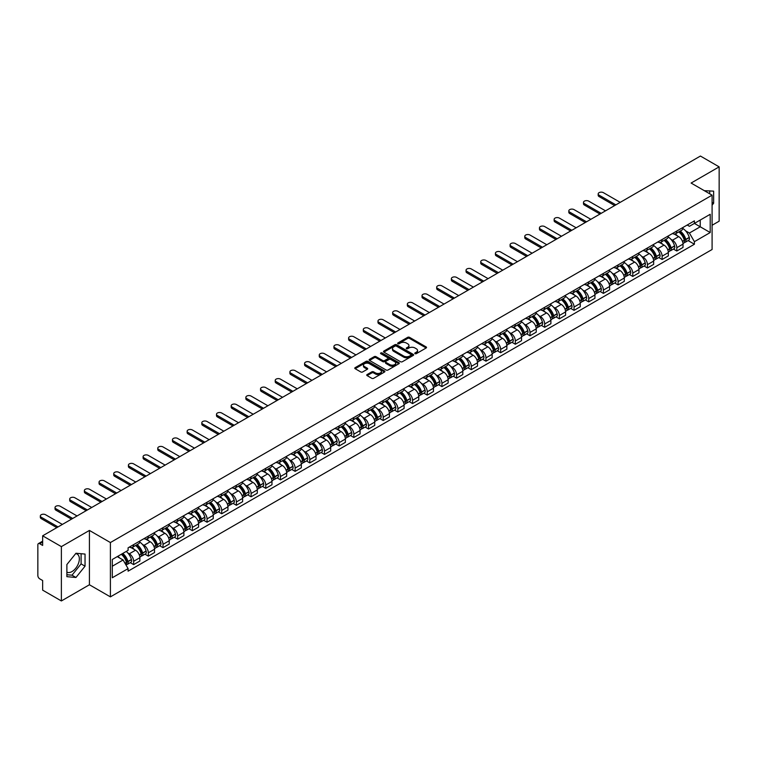<?xml version="1.0" encoding="UTF-8"?>
<svg xmlns="http://www.w3.org/2000/svg" width="757" height="757" viewBox="0 0 757 757"><rect width="100%" height="100%" fill="white"/><g stroke="black" fill="none" stroke-linecap="round" stroke-linejoin="round"><path stroke-width="1.14" d="M415.035 353.661A0.918 0.53 0 0 0 416.331 353.661L426.144 347.993A1.306 0.757 0 0 0 426.532 347.463A1.306 0.757 0 0 0 426.144 346.924L409.518 337.329A1.306 0.757 0 0 0 407.673 337.329L397.86 342.997A0.918 0.53 0 0 0 399.147 343.744L400.425 343.006A4.182 2.413 0 0 1 406.329 343.006L407.72 343.81A4.182 2.413 0 0 1 408.941 345.514A4.182 2.413 0 0 1 407.72 347.217L406.452 347.955A0.918 0.53 0 0 0 407.739 348.703L409.007 347.965A4.182 2.413 0 0 1 414.921 347.965L416.312 348.769A4.182 2.413 0 0 1 417.533 350.472A4.182 2.413 0 0 1 416.312 352.175L415.035 352.913A0.918 0.53 0 0 0 415.035 353.661L415.035 352.913M704.389 190.717A10.38 5.99 -60 0 1 705.798 191.171A10.38 5.99 -60 0 1 706.906 192.174M75.672 553.622A10.38 5.99 -60 0 1 77.195 554.096A10.38 5.99 -60 0 1 78.794 562.413A10.38 5.99 -60 0 1 72.01 571.563A10.38 5.99 -60 0 1 66.881 572.112M367.126 374.554A1.306 0.757 0 0 0 366.738 375.084A1.306 0.757 0 0 0 367.126 375.614L371.791 378.311A1.306 0.757 0 0 0 373.636 378.311L384.537 372.018A1.306 0.757 0 0 0 384.916 371.488A1.306 0.757 0 0 0 384.537 370.949L367.911 361.354A1.306 0.757 0 0 0 366.057 361.354L355.165 367.647A1.306 0.757 0 0 0 354.778 368.176A1.306 0.757 0 0 0 355.165 368.716L360.796 371.961A1.306 0.757 0 0 0 362.641 371.961L367.306 369.274A1.306 0.757 0 0 0 367.694 368.735A1.306 0.757 0 0 0 367.306 368.205L364.514 366.596A3.492 2.016 0 0 1 363.492 365.167A3.492 2.016 0 0 1 365.65 363.303A3.492 2.016 0 0 1 369.454 363.738L380.402 370.059A3.492 2.016 0 0 1 381.424 371.488A3.492 2.016 0 0 1 379.266 373.352A3.492 2.016 0 0 1 375.463 372.908L373.636 371.857A1.306 0.757 0 0 0 371.791 371.857L367.126 374.554L367.126 375.614L371.791 372.946L371.791 371.857M110.399 542.551L89.421 530.43L61.374 546.62L42.647 535.814L700.424 156.046L719.15 166.862L691.103 183.052L712.091 195.164L110.399 542.551L110.399 596.876L712.091 249.498L712.091 195.164M400.51 361.723A1.306 0.757 0 0 0 402.364 361.723L413.256 355.43A1.306 0.757 0 0 0 413.644 354.901A1.306 0.757 0 0 0 413.256 354.371L396.63 344.766A1.306 0.757 0 0 0 394.785 344.766L383.884 351.059A1.306 0.757 0 0 0 383.506 351.589A1.306 0.757 0 0 0 383.884 352.128L400.51 361.723M381.064 353.86A0.918 0.53 0 0 1 381.992 353.983L398.882 363.738L388 370.022A1.306 0.757 0 0 1 386.146 370.022L369.52 360.417L369.52 359.348A1.306 0.757 0 0 0 369.142 359.887A1.306 0.757 0 0 0 369.52 360.417M369.52 359.348L374.185 356.661A1.306 0.757 0 0 1 376.04 356.661L382.777 360.55A1.306 0.757 0 0 0 384.622 360.55L387.716 358.761A1.306 0.757 0 0 0 388.104 358.231A1.306 0.757 0 0 0 387.716 357.701L380.705 353.642A0.918 0.53 0 0 1 381.992 352.904L398.901 362.66A1.306 0.757 0 0 1 399.28 363.19A1.306 0.757 0 0 1 398.901 363.729L398.901 362.66M61.374 546.62L61.374 600.954L42.647 590.138L42.647 580.524L39.733 578.84A2.659 1.533 -120 0 1 37.85 575.575L37.85 544.832A2.659 1.533 -120 0 1 38.399 543.611L42.647 541.16M712.091 225.264L719.15 221.186L719.15 166.862M61.374 600.954L89.421 584.764L110.399 596.876M42.647 535.814L42.647 545.428L39.733 543.744A2.659 1.533 -120 0 0 38.399 543.611M676.805 231.027A6.122 3.539 60 0 1 675.537 233.771L681.745 230.185A6.122 3.539 -120 0 0 683.013 227.441M670.91 239.297L672.471 240.206A6.122 3.539 60 0 1 676.805 247.7L683.013 244.114A6.122 3.539 -120 0 0 678.688 236.619L674.241 234.055M683.013 244.114L683.013 247.435L676.805 251.012L673.437 249.072M675.537 233.771A6.122 3.539 60 0 1 672.519 233.497M676.805 247.7L676.805 251.012M662.12 239.496A6.122 3.539 60 0 1 660.852 242.249L667.068 238.663A6.122 3.539 -120 0 0 668.336 235.91M658.76 257.55L662.12 259.49L668.336 255.904L668.336 252.592A6.122 3.539 -120 0 0 664.003 245.098L659.565 242.524M660.852 242.249A6.122 3.539 60 0 1 657.842 241.966M656.234 247.776L657.795 248.684A6.122 3.539 60 0 1 662.12 256.178L662.12 259.49M647.443 247.974A6.122 3.539 60 0 1 646.175 250.718L652.383 247.132A6.122 3.539 -120 0 0 653.651 244.388M644.075 266.019L647.443 267.969L653.651 264.382L653.651 261.07A6.122 3.539 -120 0 0 649.326 253.567L644.879 251.002M646.175 250.718A6.122 3.539 60 0 1 643.166 250.444M641.548 256.254L643.119 257.153A6.122 3.539 60 0 1 647.443 264.657L647.443 267.969M632.767 256.453A6.122 3.539 60 0 1 631.499 259.197L637.706 255.611A6.122 3.539 -120 0 0 638.974 252.866M629.398 274.498L632.767 276.447L638.974 272.861L638.974 269.539A6.122 3.539 -120 0 0 634.65 262.045L630.202 259.481M631.499 259.197A6.122 3.539 60 0 1 628.48 258.922M626.872 264.723L628.433 265.631A6.122 3.539 60 0 1 632.767 273.126L632.767 276.447M618.081 264.922A6.122 3.539 60 0 1 616.813 267.675L623.03 264.089A6.122 3.539 -120 0 0 624.298 261.335M614.712 282.976L618.081 284.916L624.298 281.33L624.298 278.018A6.122 3.539 -120 0 0 619.964 270.523L615.517 267.95M616.813 267.675A6.122 3.539 60 0 1 613.804 267.401M612.186 273.201L613.757 274.11A6.122 3.539 60 0 1 618.081 281.604L618.081 284.916M603.405 273.4A6.122 3.539 60 0 1 602.137 276.144L608.344 272.558A6.122 3.539 -120 0 0 609.612 269.814M600.036 291.445L603.405 293.394L609.612 289.808L609.612 286.496A6.122 3.539 -120 0 0 605.288 278.992L600.84 276.428M602.137 276.144A6.122 3.539 60 0 1 599.118 275.87M597.51 281.68L599.071 282.579A6.122 3.539 60 0 1 603.405 290.082L603.405 293.394M588.728 281.878A6.122 3.539 60 0 1 587.46 284.623L593.668 281.036A6.122 3.539 -120 0 0 594.936 278.292M585.36 299.923L588.728 301.873L594.936 298.286L594.936 294.965A6.122 3.539 -120 0 0 590.602 287.471L586.164 284.906M587.46 284.623A6.122 3.539 60 0 1 584.442 284.348M582.833 290.149L584.395 291.057A6.122 3.539 60 0 1 588.728 298.551L588.728 301.873M574.043 290.347A6.122 3.539 60 0 1 572.775 293.101L578.991 289.515A6.122 3.539 -120 0 0 580.259 286.761M570.674 308.402L574.043 310.342L580.259 306.755L580.259 303.443A6.122 3.539 -120 0 0 575.926 295.949L571.478 293.375M572.775 293.101A6.122 3.539 60 0 1 569.766 292.827M568.147 298.627L569.718 299.535A6.122 3.539 60 0 1 574.043 307.03L574.043 310.342M559.366 298.826A6.122 3.539 60 0 1 558.098 301.57L564.306 297.984A6.122 3.539 -120 0 0 565.574 295.239M555.998 316.871L559.366 318.82L565.574 315.234L565.574 311.922A6.122 3.539 -120 0 0 561.249 304.418L556.802 301.854M558.098 301.57A6.122 3.539 60 0 1 555.08 301.295M553.471 307.105L555.032 308.004A6.122 3.539 60 0 1 559.366 315.508L559.366 318.82M544.68 307.304A6.122 3.539 60 0 1 543.412 310.048L549.629 306.462A6.122 3.539 -120 0 0 550.897 303.718M541.312 325.349L544.68 327.298L550.897 323.712L550.897 320.391A6.122 3.539 -120 0 0 546.563 312.896L542.126 310.332M543.412 310.048A6.122 3.539 60 0 1 540.403 309.774M538.785 315.574L540.356 316.483A6.122 3.539 60 0 1 544.68 323.977L544.68 327.298M530.004 315.773A6.122 3.539 60 0 1 528.736 318.527L534.944 314.94A6.122 3.539 -120 0 0 536.211 312.187M526.635 333.828L530.004 335.767L536.211 332.181L536.211 328.869A6.122 3.539 -120 0 0 531.887 321.375L527.44 318.811M528.736 318.527A6.122 3.539 60 0 1 525.727 318.252M524.109 324.053L525.68 324.961A6.122 3.539 60 0 1 530.004 332.455L530.004 335.767M515.328 324.251A6.122 3.539 60 0 1 514.06 326.996L520.267 323.419A6.122 3.539 -120 0 0 521.535 320.665M511.959 342.296L515.328 344.246L521.535 340.659L521.535 337.348A6.122 3.539 -120 0 0 517.211 329.844L512.763 327.279M514.06 326.996A6.122 3.539 60 0 1 511.041 326.721M509.433 332.531L510.994 333.43A6.122 3.539 60 0 1 515.328 340.934L515.328 344.246M500.642 332.73A6.122 3.539 60 0 1 499.374 335.474L505.591 331.888A6.122 3.539 -120 0 0 506.859 329.144M497.273 350.775L500.642 352.724L506.859 349.138L506.859 345.817A6.122 3.539 -120 0 0 502.525 338.322L498.078 335.758M499.374 335.474A6.122 3.539 60 0 1 496.365 335.2M494.747 341.01L496.318 341.909A6.122 3.539 60 0 1 500.642 349.403L500.642 352.724M485.966 341.199A6.122 3.539 60 0 1 484.698 343.952L490.905 340.366A6.122 3.539 -120 0 0 492.173 337.613M482.597 359.253L485.966 361.193L492.173 357.607L492.173 354.295A6.122 3.539 -120 0 0 487.849 346.801L483.401 344.236M484.698 343.952A6.122 3.539 60 0 1 481.679 343.678M480.07 349.479L481.632 350.387A6.122 3.539 60 0 1 485.966 357.881L485.966 361.193M471.28 349.677A6.122 3.539 60 0 1 470.021 352.431L476.229 348.845A6.122 3.539 -120 0 0 477.497 346.091M467.921 367.732L471.289 369.671L477.497 366.085L477.497 362.773A6.122 3.539 -120 0 0 473.163 355.27L468.725 352.705M470.021 352.431A6.122 3.539 60 0 1 467.003 352.147M465.394 357.957L466.955 358.856A6.122 3.539 60 0 1 471.289 366.36L471.289 369.671M456.603 358.156A6.122 3.539 60 0 1 455.336 360.9L461.552 357.313A6.122 3.539 -120 0 0 462.811 354.569M453.235 376.201L456.603 378.15L462.811 374.564L462.811 371.252A6.122 3.539 -120 0 0 458.487 363.748L454.039 361.184M455.336 360.9A6.122 3.539 60 0 1 452.326 360.625M450.708 366.435L452.279 367.334A6.122 3.539 60 0 1 456.603 374.829L456.603 378.15M441.927 366.625A6.122 3.539 60 0 1 440.659 369.378L446.867 365.792A6.122 3.539 -120 0 0 448.135 363.048M438.558 384.679L441.927 386.619L448.135 383.033L448.135 379.721A6.122 3.539 -120 0 0 443.81 372.226L439.363 369.662M440.659 369.378A6.122 3.539 60 0 1 437.641 369.104M436.032 374.904L437.593 375.813A6.122 3.539 60 0 1 441.927 383.307L441.927 386.619M427.241 375.103A6.122 3.539 60 0 1 425.973 377.857L432.19 374.27A6.122 3.539 -120 0 0 433.458 371.517M423.873 393.157L427.241 395.097L433.458 391.511L433.458 388.199A6.122 3.539 -120 0 0 429.124 380.705L424.677 378.131M425.973 377.857A6.122 3.539 60 0 1 422.964 377.573M421.346 383.383L422.917 384.282A6.122 3.539 60 0 1 427.241 391.785L427.241 395.097M412.565 383.581A6.122 3.539 60 0 1 411.297 386.325L417.504 382.739A6.122 3.539 -120 0 0 418.772 379.995M409.196 401.626L412.565 403.576L418.772 399.989L418.772 396.677A6.122 3.539 -120 0 0 414.448 389.174L410.001 386.609M411.297 386.325A6.122 3.539 60 0 1 408.288 386.051M406.67 391.861L408.241 392.76A6.122 3.539 60 0 1 412.565 400.264L412.565 403.576M397.889 392.06A6.122 3.539 60 0 1 396.621 394.804L402.828 391.218A6.122 3.539 -120 0 0 404.096 388.473M394.52 410.105L397.889 412.045L404.096 408.458L404.096 405.146A6.122 3.539 -120 0 0 399.772 397.652L395.324 395.088M396.621 394.804A6.122 3.539 60 0 1 393.602 394.529M391.994 400.33L393.555 401.238A6.122 3.539 60 0 1 397.889 408.733L397.889 412.045M383.203 400.529A6.122 3.539 60 0 1 381.935 403.282L388.152 399.696A6.122 3.539 -120 0 0 389.42 396.942M379.834 418.583L383.203 420.523L389.42 416.937L389.42 413.625A6.122 3.539 -120 0 0 385.086 406.13L380.639 403.557M381.935 403.282A6.122 3.539 60 0 1 378.926 402.998M377.308 408.808L378.878 409.717A6.122 3.539 60 0 1 383.203 417.211L383.203 420.523M368.527 409.007A6.122 3.539 60 0 1 367.259 411.751L373.466 408.165A6.122 3.539 -120 0 0 374.734 405.421M365.158 427.052L368.527 429.001L374.734 425.415L374.734 422.103A6.122 3.539 -120 0 0 370.41 414.599L365.962 412.035M367.259 411.751A6.122 3.539 60 0 1 364.24 411.477M362.631 417.287L364.193 418.186A6.122 3.539 60 0 1 368.527 425.689L368.527 429.001M353.841 417.486A6.122 3.539 60 0 1 352.573 420.23L358.79 416.643A6.122 3.539 -120 0 0 360.058 413.899M350.482 435.53L353.841 437.47L360.058 433.893L360.058 430.572A6.122 3.539 -120 0 0 355.724 423.078L351.286 420.514M352.573 420.23A6.122 3.539 60 0 1 349.564 419.955M347.955 425.756L349.516 426.664A6.122 3.539 60 0 1 353.841 434.158L353.841 437.47M339.164 425.954A6.122 3.539 60 0 1 337.896 428.708L344.104 425.122A6.122 3.539 -120 0 0 345.372 422.368M335.796 444.009L339.164 445.949L345.372 442.362L345.372 439.051A6.122 3.539 -120 0 0 341.047 431.556L336.6 428.982M337.896 428.708A6.122 3.539 60 0 1 334.887 428.424M333.269 434.234L334.84 435.143A6.122 3.539 60 0 1 339.164 442.637L339.164 445.949M324.488 434.433A6.122 3.539 60 0 1 323.22 437.177L329.427 433.591A6.122 3.539 -120 0 0 330.695 430.847M321.119 452.478L324.488 454.427L330.695 450.841L330.695 447.529A6.122 3.539 -120 0 0 326.371 440.025L321.924 437.461M323.22 437.177A6.122 3.539 60 0 1 320.202 436.903M318.593 442.713L320.154 443.611A6.122 3.539 60 0 1 324.488 451.115L324.488 454.427M309.802 442.911A6.122 3.539 60 0 1 308.534 445.655L314.751 442.069A6.122 3.539 -120 0 0 316.019 439.325M306.434 460.956L309.802 462.906L316.019 459.319L316.019 455.998A6.122 3.539 -120 0 0 311.685 448.504L307.238 445.939M308.534 445.655A6.122 3.539 60 0 1 305.525 445.381M303.907 451.181L305.478 452.09A6.122 3.539 60 0 1 309.802 459.584L309.802 462.906M295.126 451.38A6.122 3.539 60 0 1 293.858 454.134L300.065 450.547A6.122 3.539 -120 0 0 301.333 447.794M291.757 469.435L295.126 471.374L301.333 467.788L301.333 464.476A6.122 3.539 -120 0 0 297.009 456.982L292.562 454.408M293.858 454.134A6.122 3.539 60 0 1 290.839 453.859M289.231 459.66L290.792 460.568A6.122 3.539 60 0 1 295.126 468.063L295.126 471.374M280.45 459.859A6.122 3.539 60 0 1 279.182 462.603L285.389 459.016A6.122 3.539 -120 0 0 286.657 456.272M277.081 477.904L280.45 479.853L286.657 476.267L286.657 472.955A6.122 3.539 -120 0 0 282.323 465.451L277.885 462.887M279.182 462.603A6.122 3.539 60 0 1 276.163 462.328M274.554 468.138L276.116 469.037A6.122 3.539 60 0 1 280.45 476.541L280.45 479.853M265.764 468.337A6.122 3.539 60 0 1 264.496 471.081L270.713 467.495A6.122 3.539 -120 0 0 271.981 464.751M262.395 486.382L265.764 488.331L271.981 484.745L271.981 481.424A6.122 3.539 -120 0 0 267.647 473.929L263.199 471.365M264.496 471.081A6.122 3.539 60 0 1 261.487 470.807M259.869 476.607L261.439 477.516A6.122 3.539 60 0 1 265.764 485.01L265.764 488.331M251.087 476.806A6.122 3.539 60 0 1 249.819 479.56L256.027 475.973A6.122 3.539 -120 0 0 257.295 473.22M247.719 494.86L251.087 496.8L257.295 493.214L257.295 489.902A6.122 3.539 -120 0 0 252.97 482.408L248.523 479.834M249.819 479.56A6.122 3.539 60 0 1 246.801 479.285M245.192 485.086L246.754 485.994A6.122 3.539 60 0 1 251.087 493.488L251.087 496.8M236.402 485.284A6.122 3.539 60 0 1 235.134 488.028L241.351 484.442A6.122 3.539 -120 0 0 242.618 481.698M233.033 503.329L236.402 505.279L242.618 501.692L242.618 498.38A6.122 3.539 -120 0 0 238.285 490.877L233.847 488.312M235.134 488.028A6.122 3.539 60 0 1 232.125 487.754M230.507 493.564L232.077 494.463A6.122 3.539 60 0 1 236.402 501.967L236.402 505.279M221.725 493.763A6.122 3.539 60 0 1 220.457 496.507L226.665 492.921A6.122 3.539 -120 0 0 227.933 490.176M218.357 511.808L221.725 513.757L227.933 510.171L227.933 506.849A6.122 3.539 -120 0 0 223.608 499.355L219.161 496.791M220.457 496.507A6.122 3.539 60 0 1 217.448 496.232M215.83 502.033L217.401 502.941A6.122 3.539 60 0 1 221.725 510.436L221.725 513.757M207.049 502.232A6.122 3.539 60 0 1 205.781 504.985L211.988 501.399A6.122 3.539 -120 0 0 213.256 498.645M203.68 520.286L207.049 522.226L213.256 518.64L213.256 515.328A6.122 3.539 -120 0 0 208.932 507.833L204.485 505.269M205.781 504.985A6.122 3.539 60 0 1 202.762 504.711M201.154 510.511L202.715 511.42A6.122 3.539 60 0 1 207.049 518.914L207.049 522.226M192.363 510.71A6.122 3.539 60 0 1 191.095 513.454L197.312 509.877A6.122 3.539 -120 0 0 198.58 507.124M188.995 528.755L192.363 530.704L198.58 527.118L198.58 523.806A6.122 3.539 -120 0 0 194.246 516.302L189.799 513.738M191.095 513.454A6.122 3.539 60 0 1 188.086 513.18M186.468 518.99L188.039 519.889A6.122 3.539 60 0 1 192.363 527.392L192.363 530.704M177.687 519.188A6.122 3.539 60 0 1 176.419 521.933L182.626 518.346A6.122 3.539 -120 0 0 183.894 515.602M174.318 537.233L177.687 539.183L183.894 535.596L183.894 532.275A6.122 3.539 -120 0 0 179.57 524.781L175.122 522.216M176.419 521.933A6.122 3.539 60 0 1 173.4 521.658M171.792 527.468L173.353 528.367A6.122 3.539 60 0 1 177.687 535.861L177.687 539.183M163.001 527.657A6.122 3.539 60 0 1 161.743 530.411L167.95 526.825A6.122 3.539 -120 0 0 169.218 524.071M159.642 545.712L163.01 547.652L169.218 544.065L169.218 540.753A6.122 3.539 -120 0 0 164.884 533.259L160.446 530.695M161.743 530.411A6.122 3.539 60 0 1 158.724 530.137M157.115 535.937L158.677 536.845A6.122 3.539 60 0 1 163.01 544.34L163.01 547.652M148.325 536.136A6.122 3.539 60 0 1 147.057 538.889L153.274 535.303A6.122 3.539 -120 0 0 154.532 532.549M144.956 554.19L148.325 556.13L154.532 552.544L154.532 549.232A6.122 3.539 -120 0 0 150.208 541.728L145.76 539.164M147.057 538.889A6.122 3.539 60 0 1 144.048 538.606M142.43 544.415L144 545.314A6.122 3.539 60 0 1 148.325 552.818L148.325 556.13M133.648 544.614A6.122 3.539 60 0 1 132.38 547.358L138.588 543.772A6.122 3.539 -120 0 0 139.856 541.028M130.28 562.659L133.648 564.608L139.856 561.022L139.856 557.71A6.122 3.539 -120 0 0 135.531 550.207L131.084 547.642M132.38 547.358A6.122 3.539 60 0 1 129.362 547.084M127.753 552.894L129.315 553.793A6.122 3.539 60 0 1 133.648 561.287L133.648 564.608M687.205 225.018L689.409 226.296L710.208 214.288L700.234 220.05L700.234 226.788L689.409 233.033L685.587 230.828M112.282 566.236L123.107 559.991L128.094 568.63L112.282 577.752L112.282 559.499L128.094 550.367L128.094 547.822L694.406 220.864L694.406 223.419L710.208 232.541L694.406 241.672L689.409 233.033M710.208 214.288L710.208 232.541M128.094 568.63L128.094 571.175L694.406 244.227L694.406 241.672M712.091 205.185L713.643 203.255L713.643 191.152L704.303 190.669M89.421 530.43L89.421 584.764M66.881 576.664L75.965 577.477L85.039 566.179L85.039 554.067L75.965 553.253L66.881 564.552L66.881 576.664M123.107 559.991L117.269 556.622M688.113 240.594L694.406 244.227M709.697 193.783L709.697 190.792M712.091 202.356L713.643 203.255M66.881 574.733L72.01 575.188L81.094 563.899L81.094 553.717M72.01 575.188L75.965 577.477M81.094 563.899L85.039 566.179M415.404 353.793L416.312 353.264A4.182 2.413 0 0 0 417.533 351.56L417.533 350.472M408.941 345.514L408.941 346.602A4.182 2.413 0 0 1 407.72 348.305L406.812 348.826M426.144 346.924L426.144 347.993L409.518 338.417A1.306 0.757 0 0 0 407.673 338.417L398.22 343.867M413.246 355.44L396.63 345.854A1.306 0.757 0 0 0 394.785 345.854L383.903 352.137L383.884 351.059M410.947 355.27A0.918 0.53 0 0 0 410.947 354.522L396.356 346.1A0.918 0.53 0 0 0 395.059 346.1L393.725 346.876A4.182 2.413 0 0 0 392.505 348.58A4.182 2.413 0 0 0 393.725 350.283L403.699 356.045A4.182 2.413 0 0 0 409.613 356.045L410.947 355.27L410.947 356.358A0.918 0.53 0 0 0 411.221 355.989L411.221 354.901M392.505 348.58L392.505 349.668A4.182 2.413 0 0 0 393.725 351.371L393.725 350.283M410.947 356.358L409.613 357.134A4.182 2.413 0 0 1 403.699 357.134L393.725 351.371M369.539 360.427L374.185 357.749L374.185 356.661M388.104 358.231L388.104 359.32A1.306 0.757 0 0 1 387.716 359.849L384.622 361.638A1.306 0.757 0 0 1 382.777 361.638L376.04 357.749A1.306 0.757 0 0 0 374.185 357.749M389.779 364.59A3.492 2.016 0 0 0 393.583 365.025A3.492 2.016 0 0 0 395.741 363.161A3.492 2.016 0 0 0 394.719 361.742L390.858 359.509A1.306 0.757 0 0 0 389.013 359.509L385.919 361.297A1.306 0.757 0 0 0 385.54 361.837A1.306 0.757 0 0 0 385.919 362.366L389.779 364.59L389.779 365.678A3.492 2.016 0 0 0 393.583 366.114A3.492 2.016 0 0 0 395.741 364.249L395.741 363.161M385.54 361.837L385.54 362.915A1.306 0.757 0 0 0 385.919 363.455L385.919 362.366M389.779 365.678L385.919 363.455M381.424 371.488L381.424 372.567A3.492 2.016 0 0 1 379.266 374.431A3.492 2.016 0 0 1 375.463 373.996L373.636 372.946A1.306 0.757 0 0 0 371.791 372.946M363.492 365.167L363.492 366.256A3.492 2.016 0 0 0 364.514 367.675L364.514 366.596M367.306 368.205L367.306 369.274L364.514 367.675M384.518 372.028L367.911 362.442A1.306 0.757 0 0 0 366.057 362.442L355.175 368.725L355.165 367.647M679.114 231.708A8.384 4.845 60 0 1 679.152 231.727A8.384 4.845 60 0 1 684.669 239.25L684.725 239.43A1.628 0.937 60 0 1 684.46 240.707A1.628 0.937 60 0 1 684.432 240.726M620.201 202.365L603.405 192.666A3.056 1.769 -0 0 0 600.064 192.287A3.056 1.769 -0 0 0 598.181 193.915A3.056 1.769 -0 0 0 599.071 195.164L599.071 196.574A3.056 1.769 180 0 1 598.181 195.325L598.181 193.915M678.745 231.916A10.115 5.838 60 0 1 684.309 240.262L684.356 240.433A3.359 1.94 60 0 1 683.826 243.073L682.984 243.555M684.404 242.335A3.359 1.94 -120 0 0 685.331 242.202A3.359 1.94 -120 0 0 685.861 239.562L685.814 239.392A10.115 5.838 -120 0 0 680.25 231.046M682.89 228.51A10.115 5.838 60 0 1 689.249 237.414L689.296 237.584A3.359 1.94 60 0 1 688.766 240.224L685.331 242.202M614.646 205.573L599.071 196.574M675.301 233.885A10.115 5.838 60 0 1 677.411 235.881M615.876 204.863L599.071 195.164M682.331 235.9L683.618 236.638M664.438 240.177A8.384 4.845 60 0 1 664.476 240.206A8.384 4.845 60 0 1 669.992 247.728L670.04 247.899A1.628 0.937 60 0 1 669.784 249.185A1.628 0.937 60 0 1 669.746 249.204M605.524 210.843L588.728 201.144A3.056 1.769 -0 0 0 585.388 200.756A3.056 1.769 -0 0 0 583.496 202.393A3.056 1.769 -0 0 0 584.395 203.642L584.395 205.052A3.056 1.769 180 0 1 583.496 203.803L583.496 202.393M664.069 240.395A10.115 5.838 60 0 1 669.623 248.741L669.68 248.911A3.359 1.94 60 0 1 669.141 251.551L668.308 252.034M669.718 250.804A3.359 1.94 -120 0 0 670.655 250.681A3.359 1.94 -120 0 0 671.185 248.041L671.128 247.87A10.115 5.838 -120 0 0 665.573 239.524M668.204 236.988A10.115 5.838 60 0 1 674.563 245.883L674.619 246.063A3.359 1.94 60 0 1 674.09 248.693L670.655 250.681M599.97 214.042L584.395 205.052M660.615 242.363A10.115 5.838 60 0 1 662.735 244.36M601.19 213.342L584.395 203.642M667.646 244.369L668.933 245.117M649.752 248.656A8.384 4.845 60 0 1 649.799 248.684A8.384 4.845 60 0 1 655.316 256.207L655.363 256.377A1.628 0.937 60 0 1 655.108 257.654A1.628 0.937 60 0 1 655.07 257.673M590.838 219.312L574.043 209.613A3.056 1.769 -0 0 0 570.712 209.235A3.056 1.769 -0 0 0 568.819 210.862A3.056 1.769 -0 0 0 569.718 212.121L569.718 213.531A3.056 1.769 180 0 1 568.819 212.282L568.819 210.862M649.383 248.864A10.115 5.838 60 0 1 654.947 257.21L654.994 257.389A3.359 1.94 60 0 1 654.464 260.02L653.632 260.503M655.042 259.282A3.359 1.94 -120 0 0 655.969 259.159A3.359 1.94 -120 0 0 656.499 256.519L656.451 256.339A10.115 5.838 -120 0 0 650.897 248.003M653.528 245.467A10.115 5.838 60 0 1 659.886 254.361L659.934 254.532A3.359 1.94 60 0 1 659.404 257.172L655.969 259.159M585.293 222.52L569.718 213.531M645.939 250.841A10.115 5.838 60 0 1 648.049 252.829M586.514 221.81L569.718 212.121M652.969 252.847L654.256 253.595M635.076 257.134A8.384 4.845 60 0 1 635.114 257.153A8.384 4.845 60 0 1 640.63 264.676L640.687 264.855A1.628 0.937 60 0 1 640.422 266.133A1.628 0.937 60 0 1 640.384 266.152M576.162 227.791L559.366 218.092A3.056 1.769 -0 0 0 556.026 217.713A3.056 1.769 -0 0 0 554.143 219.341A3.056 1.769 -0 0 0 555.032 220.59L555.032 222A3.056 1.769 180 0 1 554.143 220.751L554.143 219.341M634.707 257.342A10.115 5.838 60 0 1 640.271 265.688L640.318 265.858A3.359 1.94 60 0 1 639.788 268.498L638.946 268.981M640.356 267.76A3.359 1.94 -120 0 0 641.293 267.628A3.359 1.94 -120 0 0 641.822 264.988L641.775 264.818A10.115 5.838 -120 0 0 636.211 256.472M638.851 253.936A10.115 5.838 60 0 1 645.21 262.84L645.257 263.01A3.359 1.94 60 0 1 644.727 265.65L641.293 267.628M570.608 230.999L555.032 222M631.262 259.31A10.115 5.838 60 0 1 633.372 261.307M571.828 230.289L555.032 220.59M638.283 261.326L639.58 262.064M620.39 265.603A8.384 4.845 60 0 1 620.437 265.631A8.384 4.845 60 0 1 625.954 273.154L626.001 273.324A1.628 0.937 60 0 1 625.746 274.611A1.628 0.937 60 0 1 625.708 274.63M561.486 236.269L544.68 226.57A3.056 1.769 -0 0 0 541.35 226.182A3.056 1.769 -0 0 0 539.457 227.819A3.056 1.769 -0 0 0 540.356 229.068L540.356 230.478A3.056 1.769 180 0 1 539.457 229.229L539.457 227.819M620.03 265.821A10.115 5.838 60 0 1 625.585 274.166L625.632 274.337A3.359 1.94 60 0 1 625.102 276.977L624.27 277.459M625.679 276.229A3.359 1.94 -120 0 0 626.607 276.106A3.359 1.94 -120 0 0 627.137 273.466L627.089 273.296A10.115 5.838 -120 0 0 621.535 264.95M624.165 262.414A10.115 5.838 60 0 1 630.524 271.309L630.572 271.489A3.359 1.94 60 0 1 630.042 274.119L626.607 276.106M555.931 239.467L540.356 230.478M616.577 267.789A10.115 5.838 60 0 1 618.687 269.785M557.152 238.767L540.356 229.068M623.607 269.795L624.894 270.542M605.714 274.081A8.384 4.845 60 0 1 605.761 274.11A8.384 4.845 60 0 1 611.278 281.632L611.325 281.803A1.628 0.937 60 0 1 611.069 283.08A1.628 0.937 60 0 1 611.031 283.099M546.8 244.738L530.004 235.039A3.056 1.769 -0 0 0 526.673 234.661A3.056 1.769 -0 0 0 524.781 236.298A3.056 1.769 -0 0 0 525.68 237.547L525.68 238.957A3.056 1.769 180 0 1 524.781 237.707L524.781 236.298M605.345 274.289A10.115 5.838 60 0 1 610.908 282.635L610.956 282.815A3.359 1.94 60 0 1 610.426 285.455L609.593 285.938M611.003 284.708A3.359 1.94 -120 0 0 611.93 284.585A3.359 1.94 -120 0 0 612.46 281.945L612.413 281.765A10.115 5.838 -120 0 0 606.849 273.428M609.489 270.892A10.115 5.838 60 0 1 615.848 279.787L615.895 279.958A3.359 1.94 60 0 1 615.365 282.598L611.93 284.585M541.246 247.946L525.68 238.957M601.9 276.267A10.115 5.838 60 0 1 604.01 278.264M542.476 247.236L525.68 237.547M608.931 278.273L610.218 279.021M591.037 282.56A8.384 4.845 60 0 1 591.075 282.579A8.384 4.845 60 0 1 596.592 290.101L596.639 290.281A1.628 0.937 60 0 1 596.384 291.559A1.628 0.937 60 0 1 596.346 291.577M532.124 253.217L515.328 243.517A3.056 1.769 -0 0 0 511.987 243.139A3.056 1.769 -0 0 0 510.095 244.766A3.056 1.769 -0 0 0 510.994 246.016L510.994 247.435A3.056 1.769 180 0 1 510.095 246.176L510.095 244.766M590.668 282.768A10.115 5.838 60 0 1 596.223 291.114L596.279 291.284A3.359 1.94 60 0 1 595.74 293.924L594.907 294.407M596.317 293.186A3.359 1.94 -120 0 0 597.254 293.054A3.359 1.94 -120 0 0 597.784 290.423L597.727 290.243A10.115 5.838 -120 0 0 592.173 281.897M594.803 279.361A10.115 5.838 60 0 1 601.162 288.266L601.219 288.436A3.359 1.94 60 0 1 600.689 291.076L597.254 293.054M526.569 256.424L510.994 247.435M587.214 284.736A10.115 5.838 60 0 1 589.334 286.733M527.79 255.715L510.994 246.016M594.245 286.752L595.541 287.49M576.351 291.029A8.384 4.845 60 0 1 576.399 291.057A8.384 4.845 60 0 1 581.915 298.58L581.963 298.75A1.628 0.937 60 0 1 581.707 300.037A1.628 0.937 60 0 1 581.669 300.056M517.438 261.695L500.642 251.996A3.056 1.769 -0 0 0 497.311 251.608A3.056 1.769 -0 0 0 495.419 253.245A3.056 1.769 -0 0 0 496.318 254.494L496.318 255.904A3.056 1.769 180 0 1 495.419 254.655L495.419 253.245M575.992 291.246A10.115 5.838 60 0 1 581.546 299.592L581.594 299.763A3.359 1.94 60 0 1 581.064 302.403L580.231 302.885M581.641 301.655A3.359 1.94 -120 0 0 582.568 301.532A3.359 1.94 -120 0 0 583.098 298.892L583.051 298.722A10.115 5.838 -120 0 0 577.496 290.376M580.127 287.84A10.115 5.838 60 0 1 586.486 296.735L586.533 296.914A3.359 1.94 60 0 1 586.003 299.545L582.568 301.532M511.893 264.893L496.318 255.904M572.538 293.214A10.115 5.838 60 0 1 574.648 295.211M513.114 264.193L496.318 254.494M579.569 295.221L580.856 295.968M561.675 299.507A8.384 4.845 60 0 1 561.713 299.535A8.384 4.845 60 0 1 567.23 307.058L567.286 307.228A1.628 0.937 60 0 1 567.021 308.506A1.628 0.937 60 0 1 566.993 308.525M502.762 270.164L485.966 260.465A3.056 1.769 -0 0 0 482.625 260.086A3.056 1.769 -0 0 0 480.742 261.723A3.056 1.769 -0 0 0 481.632 262.972L481.632 264.382A3.056 1.769 180 0 1 480.742 263.133L480.742 261.723M561.306 299.715A10.115 5.838 60 0 1 566.87 308.061L566.917 308.241A3.359 1.94 60 0 1 566.387 310.881L565.545 311.364M566.955 310.133A3.359 1.94 -120 0 0 567.892 310.01A3.359 1.94 -120 0 0 568.422 307.37L568.375 307.2A10.115 5.838 -120 0 0 562.811 298.854M565.451 296.318A10.115 5.838 60 0 1 571.809 305.213L571.857 305.383A3.359 1.94 60 0 1 571.327 308.023L567.892 310.01M497.207 273.372L481.632 264.382M557.862 301.693A10.115 5.838 60 0 1 559.972 303.689M498.437 272.662L481.632 262.972M564.892 303.699L566.179 304.446M546.999 307.985A8.384 4.845 60 0 1 547.037 308.004A8.384 4.845 60 0 1 552.553 315.527L552.601 315.707A1.628 0.937 60 0 1 552.345 316.984A1.628 0.937 60 0 1 552.307 317.003M488.085 278.642L471.289 268.943A3.056 1.769 -0 0 0 467.949 268.565A3.056 1.769 -0 0 0 466.057 270.192A3.056 1.769 -0 0 0 466.955 271.441L466.955 272.861A3.056 1.769 180 0 1 466.057 271.612L466.057 270.192M546.63 308.194A10.115 5.838 60 0 1 552.184 316.54L552.232 316.71A3.359 1.94 60 0 1 551.702 319.35L550.869 319.833M552.279 318.612A3.359 1.94 -120 0 0 553.206 318.479A3.359 1.94 -120 0 0 553.746 315.849L553.689 315.669A10.115 5.838 -120 0 0 548.134 307.323M550.765 304.787A10.115 5.838 60 0 1 557.124 313.691L557.18 313.862A3.359 1.94 60 0 1 556.641 316.502L553.206 318.479M482.531 281.85L466.955 272.861M543.176 310.171A10.115 5.838 60 0 1 545.286 312.158M483.751 281.14L466.955 271.441M550.207 312.177L551.493 312.915M532.313 316.454A8.384 4.845 60 0 1 532.36 316.483A8.384 4.845 60 0 1 537.877 324.005L537.924 324.176A1.628 0.937 60 0 1 537.669 325.463A1.628 0.937 60 0 1 537.631 325.482M473.399 287.121L456.603 277.422A3.056 1.769 -0 0 0 453.273 277.034A3.056 1.769 -0 0 0 451.38 278.671A3.056 1.769 -0 0 0 452.279 279.92L452.279 281.33A3.056 1.769 180 0 1 451.38 280.081L451.38 278.671M531.944 316.672A10.115 5.838 60 0 1 537.508 325.018L537.555 325.188A3.359 1.94 60 0 1 537.025 327.828L536.193 328.311M537.602 327.081A3.359 1.94 -120 0 0 538.53 326.958A3.359 1.94 -120 0 0 539.06 324.318L539.012 324.147A10.115 5.838 -120 0 0 533.458 315.801M536.088 313.266A10.115 5.838 60 0 1 542.447 322.16L542.495 322.34A3.359 1.94 60 0 1 541.965 324.98L538.53 326.958M467.845 290.319L452.279 281.33M528.5 318.64A10.115 5.838 60 0 1 530.61 320.637M469.075 289.619L452.279 279.92M535.53 320.646L536.817 321.394M517.637 324.933A8.384 4.845 60 0 1 517.674 324.961A8.384 4.845 60 0 1 523.191 332.484L523.248 332.654A1.628 0.937 60 0 1 522.983 333.932A1.628 0.937 60 0 1 522.945 333.951M458.723 295.59L441.927 285.9A3.056 1.769 -0 0 0 438.587 285.512A3.056 1.769 -0 0 0 436.704 287.149A3.056 1.769 -0 0 0 437.593 288.398L437.593 289.808A3.056 1.769 180 0 1 436.704 288.559L436.704 287.149M517.268 325.15A10.115 5.838 60 0 1 522.822 333.487L522.879 333.667A3.359 1.94 60 0 1 522.349 336.307L521.507 336.789M522.917 335.559A3.359 1.94 -120 0 0 523.853 335.436A3.359 1.94 -120 0 0 524.383 332.796L524.336 332.626A10.115 5.838 -120 0 0 518.772 324.28M521.412 321.744A10.115 5.838 60 0 1 527.771 330.639L527.818 330.809A3.359 1.94 60 0 1 527.288 333.449L523.853 335.436M453.169 298.797L437.593 289.808M513.823 327.119A10.115 5.838 60 0 1 515.933 329.115M454.389 298.088L437.593 288.398M520.844 329.125L522.141 329.872M502.951 333.411A8.384 4.845 60 0 1 502.998 333.43A8.384 4.845 60 0 1 508.515 340.953L508.562 341.133A1.628 0.937 60 0 1 508.307 342.41A1.628 0.937 60 0 1 508.269 342.429M444.037 304.068L427.241 294.369A3.056 1.769 -0 0 0 423.911 293.99A3.056 1.769 -0 0 0 422.018 295.618A3.056 1.769 -0 0 0 422.917 296.867L422.917 298.286A3.056 1.769 180 0 1 422.018 297.037L422.018 295.618M502.591 333.619A10.115 5.838 60 0 1 508.146 341.965L508.193 342.136A3.359 1.94 60 0 1 507.663 344.776L506.83 345.258M508.24 344.038A3.359 1.94 -120 0 0 509.168 343.905A3.359 1.94 -120 0 0 509.698 341.275L509.65 341.095A10.115 5.838 -120 0 0 504.096 332.749M506.726 330.213A10.115 5.838 60 0 1 513.085 339.117L513.132 339.287A3.359 1.94 60 0 1 512.603 341.927L509.168 343.905M438.492 307.276L422.917 298.286M499.137 335.597A10.115 5.838 60 0 1 501.248 337.584M439.713 306.566L422.917 296.867M506.168 337.603L507.455 338.341M488.274 341.89A8.384 4.845 60 0 1 488.322 341.909A8.384 4.845 60 0 1 493.838 349.431L493.886 349.611A1.628 0.937 60 0 1 493.63 350.888A1.628 0.937 60 0 1 493.592 350.907M429.361 312.546L412.565 302.847A3.056 1.769 -0 0 0 409.225 302.459A3.056 1.769 -0 0 0 407.342 304.096A3.056 1.769 -0 0 0 408.241 305.345L408.241 306.755A3.056 1.769 180 0 1 407.342 305.506L407.342 304.096M487.905 342.098A10.115 5.838 60 0 1 493.469 350.444L493.517 350.614A3.359 1.94 60 0 1 492.987 353.254L492.154 353.737M493.564 352.507A3.359 1.94 -120 0 0 494.491 352.383A3.359 1.94 -120 0 0 495.021 349.743L494.974 349.573A10.115 5.838 -120 0 0 489.41 341.227M492.05 338.691A10.115 5.838 60 0 1 498.409 347.586L498.456 347.766A3.359 1.94 60 0 1 497.926 350.406L494.491 352.383M423.806 315.745L408.241 306.755M484.461 344.066A10.115 5.838 60 0 1 486.571 346.063M425.037 315.044L408.241 305.345M491.492 346.072L492.779 346.82M473.598 350.359A8.384 4.845 60 0 1 473.636 350.387A8.384 4.845 60 0 1 479.153 357.91L479.2 358.08A1.628 0.937 60 0 1 478.944 359.357A1.628 0.937 60 0 1 478.907 359.386M414.685 321.015L397.889 311.326A3.056 1.769 -0 0 0 394.548 310.938A3.056 1.769 -0 0 0 392.656 312.575A3.056 1.769 -0 0 0 393.555 313.824L393.555 315.234A3.056 1.769 180 0 1 392.656 313.985L392.656 312.575M473.229 350.576A10.115 5.838 60 0 1 478.784 358.913L478.84 359.092A3.359 1.94 60 0 1 478.301 361.732L477.468 362.215M478.878 360.985A3.359 1.94 -120 0 0 479.815 360.862A3.359 1.94 -120 0 0 480.345 358.222L480.288 358.052A10.115 5.838 -120 0 0 474.734 349.706M477.364 347.17A10.115 5.838 60 0 1 483.723 356.064L483.78 356.235A3.359 1.94 60 0 1 483.25 358.875L479.815 360.862M409.13 324.223L393.555 315.234M469.775 352.544A10.115 5.838 60 0 1 471.895 354.541M410.351 323.523L393.555 313.824M476.806 354.55L478.102 355.298M458.912 358.837A8.384 4.845 60 0 1 458.96 358.856A8.384 4.845 60 0 1 464.476 366.388L464.524 366.558A1.628 0.937 60 0 1 464.268 367.836A1.628 0.937 60 0 1 464.23 367.855M399.999 329.494L383.203 319.795A3.056 1.769 -0 0 0 379.872 319.416A3.056 1.769 -0 0 0 377.98 321.044A3.056 1.769 -0 0 0 378.878 322.293L378.878 323.712A3.056 1.769 180 0 1 377.98 322.463L377.98 321.044M458.553 359.045A10.115 5.838 60 0 1 464.107 367.391L464.155 367.571A3.359 1.94 60 0 1 463.625 370.201L462.792 370.684M464.202 369.463A3.359 1.94 -120 0 0 465.129 369.331A3.359 1.94 -120 0 0 465.659 366.7L465.612 366.52A10.115 5.838 -120 0 0 460.057 358.175M462.688 355.639A10.115 5.838 60 0 1 469.047 364.543L469.094 364.713A3.359 1.94 60 0 1 468.564 367.353L465.129 369.331M394.454 332.702L378.878 323.712M455.099 361.023A10.115 5.838 60 0 1 457.209 363.01M395.674 331.992L378.878 322.293M462.13 363.029L463.416 363.767M444.236 367.315A8.384 4.845 60 0 1 444.274 367.334A8.384 4.845 60 0 1 449.79 374.857L449.847 375.037A1.628 0.937 60 0 1 449.582 376.314A1.628 0.937 60 0 1 449.544 376.333M385.322 337.972L368.527 328.273A3.056 1.769 -0 0 0 365.186 327.885A3.056 1.769 -0 0 0 363.303 329.522A3.056 1.769 -0 0 0 364.193 330.771L364.193 332.181A3.056 1.769 180 0 1 363.303 330.932L363.303 329.522M443.867 367.524A10.115 5.838 60 0 1 449.431 375.869L449.478 376.04A3.359 1.94 60 0 1 448.948 378.68L448.106 379.162M449.516 377.942A3.359 1.94 -120 0 0 450.453 377.809A3.359 1.94 -120 0 0 450.983 375.169L450.935 374.999A10.115 5.838 -120 0 0 445.371 366.653M448.012 364.117A10.115 5.838 60 0 1 454.37 373.012L454.418 373.192A3.359 1.94 60 0 1 453.888 375.832L450.453 377.809M379.768 341.18L364.193 332.181M440.423 369.492A10.115 5.838 60 0 1 442.533 371.488M380.989 340.47L364.193 330.771M447.444 371.498L448.74 372.245M429.56 375.784A8.384 4.845 60 0 1 429.598 375.813A8.384 4.845 60 0 1 435.114 383.335L435.161 383.506A1.628 0.937 60 0 1 434.906 384.793A1.628 0.937 60 0 1 434.868 384.811M370.646 346.441L353.841 336.751A3.056 1.769 -0 0 0 350.51 336.363A3.056 1.769 -0 0 0 348.617 338A3.056 1.769 -0 0 0 349.516 339.25L349.516 340.659A3.056 1.769 180 0 1 348.617 339.41L348.617 338M429.191 376.002A10.115 5.838 60 0 1 434.745 384.348L434.792 384.518A3.359 1.94 60 0 1 434.263 387.158L433.43 387.641M434.84 386.411A3.359 1.94 -120 0 0 435.767 386.288A3.359 1.94 -120 0 0 436.306 383.648L436.25 383.477A10.115 5.838 -120 0 0 430.695 375.131M433.326 372.595A10.115 5.838 60 0 1 439.685 381.49L439.741 381.66A3.359 1.94 60 0 1 439.202 384.301L435.767 386.288M365.092 349.649L349.516 340.659M425.737 377.97A10.115 5.838 60 0 1 427.847 379.967M366.312 348.949L349.516 339.25M432.767 379.976L434.054 380.724M414.874 384.263A8.384 4.845 60 0 1 414.921 384.282A8.384 4.845 60 0 1 420.438 391.814L420.485 391.984A1.628 0.937 60 0 1 420.23 393.262A1.628 0.937 60 0 1 420.192 393.28M355.96 354.919L339.164 345.22A3.056 1.769 -0 0 0 335.834 344.842A3.056 1.769 -0 0 0 333.941 346.469A3.056 1.769 -0 0 0 334.84 347.718L334.84 349.138A3.056 1.769 180 0 1 333.941 347.889L333.941 346.469M414.505 384.471A10.115 5.838 60 0 1 420.069 392.817L420.116 392.997A3.359 1.94 60 0 1 419.586 395.627L418.753 396.11M420.163 394.889A3.359 1.94 -120 0 0 421.091 394.766A3.359 1.94 -120 0 0 421.621 392.126L421.573 391.946A10.115 5.838 -120 0 0 416.019 383.6M418.649 381.064A10.115 5.838 60 0 1 425.008 389.969L425.055 390.139A3.359 1.94 60 0 1 424.526 392.779L421.091 394.766M350.406 358.127L334.84 349.138M411.06 386.448A10.115 5.838 60 0 1 413.171 388.436M351.636 357.418L334.84 347.718M418.091 388.455L419.378 389.202M400.198 392.741A8.384 4.845 60 0 1 400.235 392.76A8.384 4.845 60 0 1 405.752 400.283L405.799 400.462A1.628 0.937 60 0 1 405.544 401.74A1.628 0.937 60 0 1 405.506 401.759M341.284 363.398L324.488 353.699A3.056 1.769 -0 0 0 321.148 353.32A3.056 1.769 -0 0 0 319.265 354.948A3.056 1.769 -0 0 0 320.154 356.197L320.154 357.607A3.056 1.769 180 0 1 319.265 356.358L319.265 354.948M399.828 392.949A10.115 5.838 60 0 1 405.383 401.295L405.44 401.465A3.359 1.94 60 0 1 404.91 404.106L404.068 404.588M405.478 403.367A3.359 1.94 -120 0 0 406.414 403.235A3.359 1.94 -120 0 0 406.944 400.595L406.897 400.425A10.115 5.838 -120 0 0 401.333 392.079M403.973 389.543A10.115 5.838 60 0 1 410.332 398.437L410.379 398.617A3.359 1.94 60 0 1 409.849 401.257L406.414 403.235M335.73 366.606L320.154 357.607M396.375 394.917A10.115 5.838 60 0 1 398.494 396.914M336.95 365.896L320.154 356.197M403.405 396.933L404.702 397.671M385.512 401.21A8.384 4.845 60 0 1 385.559 401.238A8.384 4.845 60 0 1 391.076 408.761L391.123 408.931A1.628 0.937 60 0 1 390.867 410.218A1.628 0.937 60 0 1 390.83 410.237M326.598 371.876L309.802 362.177A3.056 1.769 -0 0 0 306.471 361.789A3.056 1.769 -0 0 0 304.579 363.426A3.056 1.769 -0 0 0 305.478 364.675L305.478 366.085A3.056 1.769 180 0 1 304.579 364.836L304.579 363.426M385.152 401.428A10.115 5.838 60 0 1 390.707 409.774L390.754 409.944A3.359 1.94 60 0 1 390.224 412.584L389.391 413.067M390.801 411.836A3.359 1.94 -120 0 0 391.729 411.713A3.359 1.94 -120 0 0 392.258 409.073L392.211 408.903A10.115 5.838 -120 0 0 386.657 400.557M389.287 398.021A10.115 5.838 60 0 1 395.646 406.916L395.693 407.096A3.359 1.94 60 0 1 395.163 409.726L391.729 411.713M321.053 375.075L305.478 366.085M381.698 403.396A10.115 5.838 60 0 1 383.808 405.392M322.274 374.374L305.478 364.675M388.729 405.402L390.016 406.149M370.835 409.688A8.384 4.845 60 0 1 370.873 409.717A8.384 4.845 60 0 1 376.39 417.239L376.447 417.41A1.628 0.937 60 0 1 376.182 418.687A1.628 0.937 60 0 1 376.153 418.706M311.922 380.345L295.126 370.646A3.056 1.769 -0 0 0 291.786 370.268A3.056 1.769 -0 0 0 289.903 371.895A3.056 1.769 -0 0 0 290.792 373.144L290.792 374.564A3.056 1.769 180 0 1 289.903 373.315L289.903 371.895M370.466 409.897A10.115 5.838 60 0 1 376.03 418.243L376.078 418.422A3.359 1.94 60 0 1 375.548 421.053L374.706 421.535M376.125 420.315A3.359 1.94 -120 0 0 377.052 420.192A3.359 1.94 -120 0 0 377.582 417.552L377.535 417.372A10.115 5.838 -120 0 0 371.971 409.026M374.611 406.5A10.115 5.838 60 0 1 380.97 415.394L381.017 415.565A3.359 1.94 60 0 1 380.487 418.205L377.052 420.192M306.367 383.553L290.792 374.564M367.022 411.874A10.115 5.838 60 0 1 369.132 413.861M307.597 382.843L290.792 373.144M374.053 413.88L375.34 414.628M356.159 418.167A8.384 4.845 60 0 1 356.197 418.186A8.384 4.845 60 0 1 361.714 425.708L361.761 425.888A1.628 0.937 60 0 1 361.505 427.166A1.628 0.937 60 0 1 361.468 427.185M297.246 388.824L280.45 379.125A3.056 1.769 -0 0 0 277.109 378.746A3.056 1.769 -0 0 0 275.217 380.374A3.056 1.769 -0 0 0 276.116 381.623L276.116 383.033A3.056 1.769 180 0 1 275.217 381.783L275.217 380.374M355.79 418.375A10.115 5.838 60 0 1 361.344 426.721L361.392 426.891A3.359 1.94 60 0 1 360.862 429.531L360.029 430.014M361.439 428.793A3.359 1.94 -120 0 0 362.376 428.661A3.359 1.94 -120 0 0 362.906 426.021L362.849 425.85A10.115 5.838 -120 0 0 357.295 417.504M359.925 414.968A10.115 5.838 60 0 1 366.284 423.873L366.341 424.043A3.359 1.94 60 0 1 365.801 426.683L362.376 428.661M291.691 392.031L276.116 383.033M352.336 420.343A10.115 5.838 60 0 1 354.456 422.34M292.912 391.322L276.116 381.623M359.367 422.359L360.654 423.097M341.473 426.636A8.384 4.845 60 0 1 341.521 426.664A8.384 4.845 60 0 1 347.037 434.187L347.085 434.357A1.628 0.937 60 0 1 346.829 435.644A1.628 0.937 60 0 1 346.791 435.663M282.56 397.302L265.764 387.603A3.056 1.769 -0 0 0 262.433 387.215A3.056 1.769 -0 0 0 260.54 388.852A3.056 1.769 -0 0 0 261.439 390.101L261.439 391.511A3.056 1.769 180 0 1 260.54 390.262L260.54 388.852M341.104 426.853A10.115 5.838 60 0 1 346.668 435.199L346.715 435.37A3.359 1.94 60 0 1 346.186 438.01L345.353 438.492M346.763 437.262A3.359 1.94 -120 0 0 347.69 437.139A3.359 1.94 -120 0 0 348.22 434.499L348.173 434.329A10.115 5.838 -120 0 0 342.618 425.983M345.249 423.447A10.115 5.838 60 0 1 351.608 432.342L351.655 432.521A3.359 1.94 60 0 1 351.125 435.152L347.69 437.139M277.015 400.5L261.439 391.511M337.66 428.822A10.115 5.838 60 0 1 339.77 430.818M278.235 399.8L261.439 390.101M344.69 430.828L345.977 431.575M326.797 435.114A8.384 4.845 60 0 1 326.835 435.143A8.384 4.845 60 0 1 332.351 442.665L332.408 442.836A1.628 0.937 60 0 1 332.143 444.113A1.628 0.937 60 0 1 332.105 444.132M267.883 405.771L251.087 396.072A3.056 1.769 -0 0 0 247.747 395.693A3.056 1.769 -0 0 0 245.864 397.321A3.056 1.769 -0 0 0 246.754 398.579L246.754 399.989A3.056 1.769 180 0 1 245.864 398.74L245.864 397.321M326.428 435.322A10.115 5.838 60 0 1 331.992 443.668L332.039 443.848A3.359 1.94 60 0 1 331.509 446.479L330.667 446.961M332.077 445.741A3.359 1.94 -120 0 0 333.014 445.618A3.359 1.94 -120 0 0 333.544 442.977L333.496 442.798A10.115 5.838 -120 0 0 327.932 434.461M330.572 431.925A10.115 5.838 60 0 1 336.931 440.82L336.979 440.99A3.359 1.94 60 0 1 336.449 443.63L333.014 445.618M262.329 408.979L246.754 399.989M322.984 437.3A10.115 5.838 60 0 1 325.094 439.287M263.55 408.269L246.754 398.579M330.005 439.306L331.301 440.054M312.111 443.593A8.384 4.845 60 0 1 312.158 443.611A8.384 4.845 60 0 1 317.675 451.134L317.722 451.314A1.628 0.937 60 0 1 317.467 452.591A1.628 0.937 60 0 1 317.429 452.61M253.207 414.249L236.402 404.55A3.056 1.769 -0 0 0 233.071 404.172A3.056 1.769 -0 0 0 231.178 405.799A3.056 1.769 -0 0 0 232.077 407.048L232.077 408.458A3.056 1.769 180 0 1 231.178 407.209L231.178 405.799M311.752 443.801A10.115 5.838 60 0 1 317.306 452.147L317.353 452.317A3.359 1.94 60 0 1 316.823 454.957L315.991 455.44M317.401 454.219A3.359 1.94 -120 0 0 318.328 454.086A3.359 1.94 -120 0 0 318.858 451.446L318.811 451.276A10.115 5.838 -120 0 0 313.256 442.93M315.887 440.394A10.115 5.838 60 0 1 322.245 449.298L322.293 449.469A3.359 1.94 60 0 1 321.763 452.109L318.328 454.086M247.653 417.457L232.077 408.458M308.298 445.769A10.115 5.838 60 0 1 310.408 447.766M248.873 416.747L232.077 407.048M315.328 447.784L316.615 448.523M297.435 452.061A8.384 4.845 60 0 1 297.482 452.09A8.384 4.845 60 0 1 302.999 459.613L303.046 459.783A1.628 0.937 60 0 1 302.791 461.07A1.628 0.937 60 0 1 302.753 461.089M238.521 422.728L221.725 413.029A3.056 1.769 -0 0 0 218.395 412.641A3.056 1.769 -0 0 0 216.502 414.278A3.056 1.769 -0 0 0 217.401 415.527L217.401 416.937A3.056 1.769 180 0 1 216.502 415.688L216.502 414.278M297.066 452.279A10.115 5.838 60 0 1 302.63 460.625L302.677 460.795A3.359 1.94 60 0 1 302.147 463.435L301.314 463.918M302.724 462.688A3.359 1.94 -120 0 0 303.652 462.565A3.359 1.94 -120 0 0 304.182 459.925L304.134 459.754A10.115 5.838 -120 0 0 298.57 451.409M301.21 448.873A10.115 5.838 60 0 1 307.569 457.767L307.616 457.947A3.359 1.94 60 0 1 307.087 460.578L303.652 462.565M232.967 425.926L217.401 416.937M293.621 454.247A10.115 5.838 60 0 1 295.732 456.244M234.197 425.226L217.401 415.527M300.652 456.253L301.939 457.001M282.758 460.54A8.384 4.845 60 0 1 282.796 460.568A8.384 4.845 60 0 1 288.313 468.091L288.36 468.261A1.628 0.937 60 0 1 288.105 469.539A1.628 0.937 60 0 1 288.067 469.558M223.845 431.197L207.049 421.498A3.056 1.769 -0 0 0 203.709 421.119A3.056 1.769 -0 0 0 201.816 422.756A3.056 1.769 -0 0 0 202.715 424.005L202.715 425.415A3.056 1.769 180 0 1 201.816 424.166L201.816 422.756M282.389 460.748A10.115 5.838 60 0 1 287.944 469.094L288.001 469.274A3.359 1.94 60 0 1 287.461 471.914L286.629 472.396M288.038 471.166A3.359 1.94 -120 0 0 288.975 471.043A3.359 1.94 -120 0 0 289.505 468.403L289.448 468.223A10.115 5.838 -120 0 0 283.894 459.887M286.525 457.351A10.115 5.838 60 0 1 292.883 466.246L292.94 466.416A3.359 1.94 60 0 1 292.41 469.056L288.975 471.043M218.29 434.404L202.715 425.415M278.936 462.726A10.115 5.838 60 0 1 281.055 464.722M219.511 433.695L202.715 424.005M285.966 464.732L287.263 465.479M268.073 469.018A8.384 4.845 60 0 1 268.12 469.037A8.384 4.845 60 0 1 273.637 476.56L273.684 476.74A1.628 0.937 60 0 1 273.428 478.017A1.628 0.937 60 0 1 273.391 478.036M209.159 439.675L192.363 429.976A3.056 1.769 -0 0 0 189.032 429.598A3.056 1.769 -0 0 0 187.14 431.225A3.056 1.769 -0 0 0 188.039 432.474L188.039 433.893A3.056 1.769 180 0 1 187.14 432.635L187.14 431.225M267.713 469.226A10.115 5.838 60 0 1 273.268 477.572L273.315 477.743A3.359 1.94 60 0 1 272.785 480.383L271.952 480.865M273.362 479.645A3.359 1.94 -120 0 0 274.289 479.512A3.359 1.94 -120 0 0 274.819 476.882L274.772 476.702A10.115 5.838 -120 0 0 269.218 468.356M271.848 465.82A10.115 5.838 60 0 1 278.207 474.724L278.254 474.894A3.359 1.94 60 0 1 277.724 477.535L274.289 479.512M203.614 442.883L188.039 433.893M264.259 471.195A10.115 5.838 60 0 1 266.369 473.191M204.835 442.173L188.039 432.474M271.29 473.21L272.577 473.948M253.396 477.487A8.384 4.845 60 0 1 253.434 477.516A8.384 4.845 60 0 1 258.951 485.038L259.008 485.209A1.628 0.937 60 0 1 258.743 486.496A1.628 0.937 60 0 1 258.714 486.514M194.483 448.153L177.687 438.454A3.056 1.769 -0 0 0 174.347 438.066A3.056 1.769 -0 0 0 172.464 439.703A3.056 1.769 -0 0 0 173.353 440.953L173.353 442.362A3.056 1.769 180 0 1 172.464 441.113L172.464 439.703M253.027 477.705A10.115 5.838 60 0 1 258.591 486.051L258.639 486.221A3.359 1.94 60 0 1 258.109 488.861L257.266 489.344M258.676 488.114A3.359 1.94 -120 0 0 259.613 487.991A3.359 1.94 -120 0 0 260.143 485.351L260.096 485.18A10.115 5.838 -120 0 0 254.532 476.834M257.172 474.298A10.115 5.838 60 0 1 263.531 483.193L263.578 483.373A3.359 1.94 60 0 1 263.048 486.003L259.613 487.991M188.928 451.352L173.353 442.362M249.583 479.673A10.115 5.838 60 0 1 251.693 481.67M190.158 450.652L173.353 440.953M256.614 481.679L257.9 482.427M238.72 485.966A8.384 4.845 60 0 1 238.758 485.994A8.384 4.845 60 0 1 244.274 493.517L244.322 493.687A1.628 0.937 60 0 1 244.066 494.964A1.628 0.937 60 0 1 244.028 494.983M179.806 456.622L163.01 446.923A3.056 1.769 -0 0 0 159.67 446.545A3.056 1.769 -0 0 0 157.778 448.182A3.056 1.769 -0 0 0 158.677 449.431L158.677 450.841A3.056 1.769 180 0 1 157.778 449.592L157.778 448.182M238.351 486.174A10.115 5.838 60 0 1 243.905 494.52L243.953 494.7A3.359 1.94 60 0 1 243.423 497.34L242.59 497.822M244 496.592A3.359 1.94 -120 0 0 244.927 496.469A3.359 1.94 -120 0 0 245.467 493.829L245.41 493.659A10.115 5.838 -120 0 0 239.855 485.313M242.486 482.777A10.115 5.838 60 0 1 248.845 491.672L248.902 491.842A3.359 1.94 60 0 1 248.362 494.482L244.927 496.469M174.252 459.83L158.677 450.841M234.897 488.151A10.115 5.838 60 0 1 237.007 490.148M175.473 459.12L158.677 449.431M241.928 490.158L243.215 490.905M224.034 494.444A8.384 4.845 60 0 1 224.081 494.463A8.384 4.845 60 0 1 229.598 501.986L229.645 502.165A1.628 0.937 60 0 1 229.39 503.443A1.628 0.937 60 0 1 229.352 503.462M165.121 465.101L148.325 455.402A3.056 1.769 -0 0 0 144.994 455.023A3.056 1.769 -0 0 0 143.101 456.651A3.056 1.769 -0 0 0 144 457.9L144 459.319A3.056 1.769 180 0 1 143.101 458.07L143.101 456.651M223.665 494.652A10.115 5.838 60 0 1 229.229 502.998L229.276 503.168A3.359 1.94 60 0 1 228.746 505.808L227.914 506.291M229.324 505.07A3.359 1.94 -120 0 0 230.251 504.938A3.359 1.94 -120 0 0 230.781 502.307L230.734 502.128A10.115 5.838 -120 0 0 225.179 493.782M227.81 491.246A10.115 5.838 60 0 1 234.168 500.15L234.216 500.32A3.359 1.94 60 0 1 233.686 502.96L230.251 504.938M159.566 468.309L144 459.319M220.221 496.63A10.115 5.838 60 0 1 222.331 498.617M160.796 467.599L144 457.9M227.251 498.636L228.538 499.374M209.358 502.913A8.384 4.845 60 0 1 209.396 502.941A8.384 4.845 60 0 1 214.912 510.464L214.969 510.634A1.628 0.937 60 0 1 214.704 511.921A1.628 0.937 60 0 1 214.666 511.94M150.444 473.579L133.648 463.88A3.056 1.769 -0 0 0 130.308 463.492A3.056 1.769 -0 0 0 128.425 465.129A3.056 1.769 -0 0 0 129.315 466.378L129.315 467.788A3.056 1.769 180 0 1 128.425 466.539L128.425 465.129M208.989 503.131A10.115 5.838 60 0 1 214.543 511.477L214.6 511.647A3.359 1.94 60 0 1 214.07 514.287L213.228 514.769M214.638 513.539A3.359 1.94 -120 0 0 215.575 513.416A3.359 1.94 -120 0 0 216.105 510.776L216.057 510.606A10.115 5.838 -120 0 0 210.493 502.26M213.133 499.724A10.115 5.838 60 0 1 219.492 508.619L219.539 508.799A3.359 1.94 60 0 1 219.01 511.439L215.575 513.416M144.89 476.778L129.315 467.788M205.535 505.099A10.115 5.838 60 0 1 207.655 507.095M146.11 476.077L129.315 466.378M212.566 507.105L213.862 507.852M194.672 511.391A8.384 4.845 60 0 1 194.719 511.42A8.384 4.845 60 0 1 200.236 518.942L200.283 519.113A1.628 0.937 60 0 1 200.028 520.39A1.628 0.937 60 0 1 199.99 520.409M135.758 482.048L118.963 472.359A3.056 1.769 -0 0 0 115.632 471.971A3.056 1.769 -0 0 0 113.739 473.608A3.056 1.769 -0 0 0 114.638 474.857L114.638 476.267A3.056 1.769 180 0 1 113.739 475.018L113.739 473.608M194.312 511.609A10.115 5.838 60 0 1 199.867 519.945L199.914 520.125A3.359 1.94 60 0 1 199.384 522.765L198.552 523.248M199.962 522.018A3.359 1.94 -120 0 0 200.889 521.895A3.359 1.94 -120 0 0 201.419 519.255L201.371 519.084A10.115 5.838 -120 0 0 195.817 510.738M198.448 508.202A10.115 5.838 60 0 1 204.806 517.097L204.854 517.268A3.359 1.94 60 0 1 204.324 519.908L200.889 521.895M130.213 485.256L114.638 476.267M190.859 513.577A10.115 5.838 60 0 1 192.969 515.574M131.434 484.546L114.638 474.857M197.889 515.583L199.176 516.331M179.996 519.87A8.384 4.845 60 0 1 180.043 519.889A8.384 4.845 60 0 1 185.56 527.411L185.607 527.591A1.628 0.937 60 0 1 185.351 528.869A1.628 0.937 60 0 1 185.314 528.888M121.082 490.527L104.286 480.827A3.056 1.769 -0 0 0 100.946 480.449A3.056 1.769 -0 0 0 99.063 482.077A3.056 1.769 -0 0 0 99.962 483.326L99.962 484.745A3.056 1.769 180 0 1 99.063 483.496L99.063 482.077M179.627 520.078A10.115 5.838 60 0 1 185.191 528.424L185.238 528.594A3.359 1.94 60 0 1 184.708 531.234L183.875 531.717M185.285 530.496A3.359 1.94 -120 0 0 186.213 530.364A3.359 1.94 -120 0 0 186.742 527.733L186.695 527.553A10.115 5.838 -120 0 0 181.131 519.207M183.771 516.671A10.115 5.838 60 0 1 190.13 525.576L190.177 525.746A3.359 1.94 60 0 1 189.647 528.386L186.213 530.364M115.528 493.734L99.962 484.745M176.182 522.056A10.115 5.838 60 0 1 178.292 524.043M116.758 493.025L99.962 483.326M183.213 524.062L184.5 524.8M165.319 528.348A8.384 4.845 60 0 1 165.357 528.367A8.384 4.845 60 0 1 170.874 535.89L170.921 536.07A1.628 0.937 60 0 1 170.666 537.347A1.628 0.937 60 0 1 170.628 537.366M106.406 499.005L89.61 489.306A3.056 1.769 -0 0 0 86.27 488.918A3.056 1.769 -0 0 0 84.377 490.555A3.056 1.769 -0 0 0 85.276 491.804L85.276 493.214A3.056 1.769 180 0 1 84.377 491.965L84.377 490.555M164.95 528.556A10.115 5.838 60 0 1 170.505 536.902L170.562 537.073A3.359 1.94 60 0 1 170.022 539.713L169.19 540.195M170.599 538.965A3.359 1.94 -120 0 0 171.536 538.842A3.359 1.94 -120 0 0 172.066 536.202L172.009 536.032A10.115 5.838 -120 0 0 166.455 527.686M169.085 525.15A10.115 5.838 60 0 1 175.444 534.045L175.501 534.224A3.359 1.94 60 0 1 174.971 536.864L171.536 538.842M100.851 502.203L85.276 493.214M161.496 530.525A10.115 5.838 60 0 1 163.616 532.521M102.072 501.503L85.276 491.804M168.527 532.531L169.823 533.278M150.634 536.817A8.384 4.845 60 0 1 150.681 536.845A8.384 4.845 60 0 1 156.197 544.368L156.245 544.538A1.628 0.937 60 0 1 155.989 545.816A1.628 0.937 60 0 1 155.951 545.844M91.72 507.474L74.924 497.784A3.056 1.769 -0 0 0 71.593 497.396A3.056 1.769 -0 0 0 69.701 499.033A3.056 1.769 -0 0 0 70.6 500.282L70.6 501.692A3.056 1.769 180 0 1 69.701 500.443L69.701 499.033M150.274 537.035A10.115 5.838 60 0 1 155.828 545.371L155.876 545.551A3.359 1.94 60 0 1 155.346 548.191L154.513 548.674M155.923 547.443A3.359 1.94 -120 0 0 156.85 547.32A3.359 1.94 -120 0 0 157.38 544.68L157.333 544.51A10.115 5.838 -120 0 0 151.779 536.164M154.409 533.628A10.115 5.838 60 0 1 160.768 542.523L160.815 542.693A3.359 1.94 60 0 1 160.285 545.333L156.85 547.32M86.175 510.682L70.6 501.692M146.82 539.003A10.115 5.838 60 0 1 148.93 541M87.396 509.981L70.6 500.282M153.851 541.009L155.138 541.757M135.957 545.295A8.384 4.845 60 0 1 135.995 545.314A8.384 4.845 60 0 1 141.512 552.847L141.568 553.017A1.628 0.937 60 0 1 141.304 554.294A1.628 0.937 60 0 1 141.266 554.313M77.044 515.952L60.248 506.253A3.056 1.769 -0 0 0 56.907 505.875A3.056 1.769 -0 0 0 55.024 507.502A3.056 1.769 -0 0 0 55.914 508.751L55.914 510.171A3.056 1.769 180 0 1 55.024 508.922L55.024 507.502M135.588 545.504A10.115 5.838 60 0 1 141.152 553.85L141.199 554.029A3.359 1.94 60 0 1 140.67 556.66L139.827 557.143M141.237 555.922A3.359 1.94 -120 0 0 142.174 555.789A3.359 1.94 -120 0 0 142.704 553.159L142.657 552.979A10.115 5.838 -120 0 0 137.093 544.633M139.733 542.097A10.115 5.838 60 0 1 146.092 551.001L146.139 551.172A3.359 1.94 60 0 1 145.609 553.812L142.174 555.789M71.489 519.16L55.914 510.171M132.144 547.481A10.115 5.838 60 0 1 134.254 549.468M72.71 518.45L55.914 508.751M139.165 549.487L140.461 550.225M121.726 554.048A8.384 4.845 60 0 1 126.835 561.316L126.883 561.495A1.628 0.937 60 0 1 126.627 562.773A1.628 0.937 60 0 1 126.589 562.792M62.367 524.431L45.562 514.732A3.056 1.769 -0 0 0 42.231 514.344A3.056 1.769 -0 0 0 40.339 515.981A3.056 1.769 -0 0 0 41.238 517.23L41.238 518.64A3.056 1.769 180 0 1 40.339 517.391L40.339 515.981M121.3 554.294A10.115 5.838 60 0 1 126.466 562.328L126.514 562.498A3.359 1.94 60 0 1 126.059 565.091M126.561 564.4A3.359 1.94 -120 0 0 127.488 564.268A3.359 1.94 -120 0 0 128.028 561.628L127.971 561.457A10.115 5.838 -120 0 0 122.804 553.424M126.239 551.437A10.115 5.838 60 0 1 131.406 559.47L131.453 559.65A3.359 1.94 60 0 1 130.923 562.29L127.488 564.268M56.813 527.638L41.238 518.64M117.865 556.272A10.115 5.838 60 0 1 119.568 557.947M58.034 526.929L41.238 517.23M124.489 557.956L125.776 558.704M148.325 552.818L154.532 549.232M163.01 544.34L169.218 540.753M177.687 535.861L183.894 532.275M192.363 527.392L198.58 523.806M207.049 518.914L213.256 515.328M221.725 510.436L227.933 506.849M236.402 501.967L242.618 498.38M251.087 493.488L257.295 489.902M265.764 485.01L271.981 481.424M280.45 476.541L286.657 472.955M295.126 468.063L301.333 464.476M309.802 459.584L316.019 455.998M324.488 451.115L330.695 447.529M339.164 442.637L345.372 439.051M353.841 434.158L360.058 430.572M368.527 425.689L374.734 422.103M383.203 417.211L389.42 413.625M397.889 408.733L404.096 405.146M412.565 400.264L418.772 396.677M427.241 391.785L433.458 388.199M441.927 383.307L448.135 379.721M456.603 374.829L462.811 371.252M471.289 366.36L477.497 362.773M485.966 357.881L492.173 354.295M500.642 349.403L506.859 345.817M515.328 340.934L521.535 337.348M530.004 332.455L536.211 328.869M544.68 323.977L550.897 320.391M559.366 315.508L565.574 311.922M574.043 307.03L580.259 303.443M588.728 298.551L594.936 294.965M603.405 290.082L609.612 286.496M618.081 281.604L624.298 278.018M632.767 273.126L638.974 269.539M647.443 264.657L653.651 261.07M662.12 256.178L668.336 252.592M133.648 561.287L139.856 557.71M129.315 553.793L135.531 550.207M144 545.314L150.208 541.728M158.677 536.845L164.884 533.259M173.353 528.367L179.57 524.781M188.039 519.889L194.246 516.302M202.715 511.42L208.932 507.833M217.401 502.941L223.608 499.355M232.077 494.463L238.285 490.877M246.754 485.994L252.97 482.408M261.439 477.516L267.647 473.929M276.116 469.037L282.323 465.451M290.792 460.568L297.009 456.982M305.478 452.09L311.685 448.504M320.154 443.611L326.371 440.025M334.84 435.143L341.047 431.556M349.516 426.664L355.724 423.078M364.193 418.186L370.41 414.599M378.878 409.717L385.086 406.13M393.555 401.238L399.772 397.652M408.241 392.76L414.448 389.174M422.917 384.282L429.124 380.705M437.593 375.813L443.81 372.226M452.279 367.334L458.487 363.748M466.955 358.856L473.163 355.27M481.632 350.387L487.849 346.801M496.318 341.909L502.525 338.322M510.994 333.43L517.211 329.844M525.68 324.961L531.887 321.375M540.356 316.483L546.563 312.896M555.032 308.004L561.249 304.418M569.718 299.535L575.926 295.949M584.395 291.057L590.602 287.471M599.071 282.579L605.288 278.992M613.757 274.11L619.964 270.523M628.433 265.631L634.65 262.045M643.119 257.153L649.326 253.567M657.795 248.684L664.003 245.098M672.471 240.206L678.688 236.619M42.647 542.059L39.733 543.744M416.312 353.264L416.312 352.175M406.452 348.703L406.452 347.955M407.72 348.305L407.72 347.217M397.86 343.744L397.86 342.997M407.673 338.417L407.673 337.329M409.518 338.417L409.518 337.329M394.785 345.854L394.785 344.766M396.63 345.854L396.63 344.766M413.256 355.43L413.256 354.371M403.699 357.134L403.699 356.045M409.613 357.134L409.613 356.045M376.04 357.749L376.04 356.661M382.777 361.638L382.777 360.55M384.622 361.638L384.622 360.55M387.716 359.849L387.716 358.761M381.992 353.983L381.992 352.904M373.636 372.946L373.636 371.857M375.463 373.996L375.463 372.908M366.057 362.442L366.057 361.354M367.911 362.442L367.911 361.354M384.537 372.018L384.537 370.949M682.511 241.502L684.356 240.433M685.861 239.562L689.296 237.584M685.814 239.392L689.249 237.414M684.3 240.253L684.801 239.96M682.454 241.332L684.309 240.262M667.835 249.971L669.68 248.911M671.185 248.041L674.619 246.063M671.128 247.87L674.563 245.883M667.778 249.81L670.125 248.438M653.159 258.449L654.994 257.389M656.499 256.519L659.934 254.532M656.451 256.339L659.886 254.361M653.092 258.279L655.439 256.907M638.473 266.928L640.318 265.858M641.822 264.988L645.257 263.01M641.775 264.818L645.21 262.84M640.261 265.679L640.763 265.385M638.416 266.757L640.271 265.688M623.796 275.397L625.632 274.337M627.137 273.466L630.572 271.489M627.089 273.296L630.524 271.309M625.585 274.148L626.086 273.864M623.73 275.236L625.585 274.166M609.12 283.875L610.956 282.815M612.46 281.945L615.895 279.958M612.413 281.765L615.848 279.787M609.054 283.705L611.401 282.333M594.434 292.353L596.279 291.284M597.784 290.423L601.219 288.436M597.727 290.243L601.162 288.266M594.377 292.183L596.724 290.811M579.758 300.822L581.594 299.763M583.098 298.892L586.533 296.914M583.051 298.722L586.486 296.735M579.692 300.661L582.038 299.289M565.072 309.301L566.917 308.241M568.422 307.37L571.857 305.383M568.375 307.2L571.809 305.213M565.015 309.13L567.362 307.768M550.396 317.779L552.232 316.71M553.746 315.849L557.18 313.862M553.689 315.669L557.124 313.691M550.33 317.609L552.686 316.237M535.719 326.248L537.555 325.188M539.06 324.318L542.495 322.34M539.012 324.147L542.447 322.16M537.498 324.999L538 324.715M535.653 326.087L537.508 325.018M521.034 334.726L522.879 333.667M524.383 332.796L527.818 330.809M524.336 332.626L527.771 330.639M522.822 333.477L523.324 333.194M520.977 334.556L522.822 333.487M506.357 343.205L508.193 342.136M509.698 341.275L513.132 339.287M509.65 341.095L513.085 339.117M506.291 343.035L508.647 341.662M491.681 351.674L493.517 350.614M495.021 349.743L498.456 347.766M494.974 349.573L498.409 347.586M491.615 351.513L493.961 350.141M476.995 360.152L478.84 359.092M480.345 358.222L483.78 356.235M480.288 358.052L483.723 356.064M476.938 359.982L479.285 358.619M462.319 368.631L464.155 367.571M465.659 366.7L469.094 364.713M465.612 366.52L469.047 364.543M462.253 368.46L464.599 367.088M447.633 377.1L449.478 376.04M450.983 375.169L454.418 373.192M450.935 374.999L454.37 373.012M447.576 376.939L449.923 375.567M432.957 385.578L434.792 384.518M436.306 383.648L439.741 381.66M436.25 383.477L439.685 381.49M434.745 384.329L435.247 384.045M432.89 385.417L434.745 384.348M418.28 394.056L420.116 392.997M421.621 392.126L425.055 390.139M421.573 391.946L425.008 389.969M420.059 392.807L420.561 392.514M418.214 393.886L420.069 392.817M403.595 402.535L405.44 401.465M406.944 400.595L410.379 398.617M406.897 400.425L410.332 398.437M403.538 402.364L405.884 400.992M388.918 411.004L390.754 409.944M392.258 409.073L395.693 407.096M392.211 408.903L395.646 406.916M388.852 410.843L391.208 409.471M374.232 419.482L376.078 418.422M377.582 417.552L381.017 415.565M377.535 417.372L380.97 415.394M374.176 419.312L376.522 417.94M359.556 427.96L361.392 426.891M362.906 426.021L366.341 424.043M362.849 425.85L366.284 423.873M359.499 427.79L361.846 426.418M344.88 436.429L346.715 435.37M348.22 434.499L351.655 432.521M348.173 434.329L351.608 432.342M344.813 436.269L347.16 434.897M330.194 444.908L332.039 443.848M333.544 442.977L336.979 440.99M333.496 442.798L336.931 440.82M330.137 444.738L332.484 443.365M315.518 453.386L317.353 452.317M318.858 451.446L322.293 449.469M318.811 451.276L322.245 449.298M317.306 452.137L317.808 451.844M315.451 453.216L317.306 452.147M300.841 461.855L302.677 460.795M304.182 459.925L307.616 457.947M304.134 459.754L307.569 457.767M302.62 460.606L303.122 460.322M300.775 461.694L302.63 460.625M286.155 470.334L288.001 469.274M289.505 468.403L292.94 466.416M289.448 468.223L292.883 466.246M286.099 470.163L288.445 468.791M271.479 478.812L273.315 477.743M274.819 476.882L278.254 474.894M274.772 476.702L278.207 474.724M271.413 478.642L273.76 477.27M256.793 487.281L258.639 486.221M260.143 485.351L263.578 483.373M260.096 485.18L263.531 483.193M258.582 486.032L259.083 485.748M256.737 487.12L258.591 486.051M242.117 495.759L243.953 494.7M245.467 493.829L248.902 491.842M245.41 493.659L248.845 491.672M242.051 495.589L244.407 494.226M227.441 504.238L229.276 503.168M230.781 502.307L234.216 500.32M230.734 502.128L234.168 500.15M227.374 504.067L229.721 502.695M212.755 512.707L214.6 511.647M216.105 510.776L219.539 508.799M216.057 510.606L219.492 508.619M214.543 511.458L215.045 511.174M212.698 512.546L214.543 511.477M198.079 521.185L199.914 520.125M201.419 519.255L204.854 517.268M201.371 519.084L204.806 517.097M199.867 519.936L200.368 519.652M198.012 521.015L199.867 519.945M183.393 529.663L185.238 528.594M186.742 527.733L190.177 525.746M186.695 527.553L190.13 525.576M183.336 529.493L185.683 528.121M168.716 538.132L170.562 537.073M172.066 536.202L175.501 534.224M172.009 536.032L175.444 534.045M168.66 537.972L171.006 536.599M154.04 546.611L155.876 545.551M157.38 544.68L160.815 542.693M157.333 544.51L160.768 542.523M153.974 546.44L156.32 545.078M139.354 555.089L141.199 554.029M142.704 553.159L146.139 551.172M142.657 552.979L146.092 551.001M139.297 554.919L141.644 553.547M125.047 563.35L126.514 562.498M128.028 561.628L131.453 559.65M127.971 561.457L131.406 559.47M124.962 563.199L126.968 562.025"/></g></svg>
